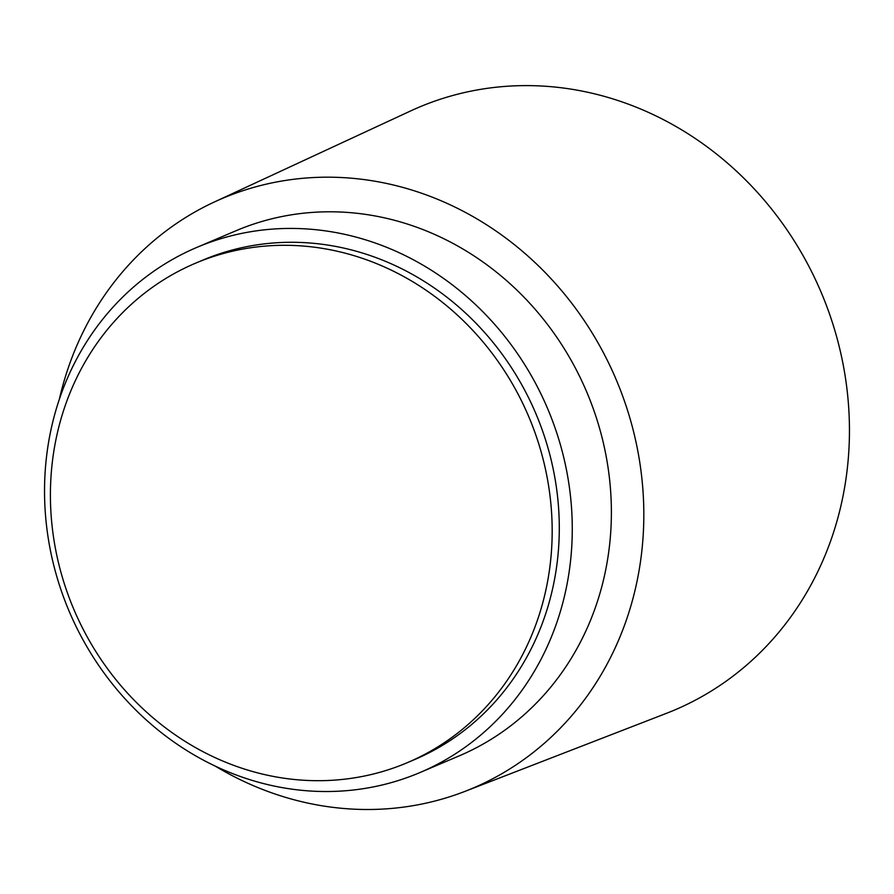 <?xml version="1.0" encoding="UTF-8"?>
<svg xmlns="http://www.w3.org/2000/svg" width="894" height="894" viewBox="0 0 894 894"><rect width="100%" height="100%" fill="white"/><g stroke="black" fill="none" stroke-linecap="round" stroke-linejoin="round"><path stroke-width="1.34" d="M538.825 616.022A271.251 247.023 -113 0 0 468.769 326.165A271.251 247.023 -113 0 0 195.16 263.361A271.251 247.023 -113 0 0 63.753 409.966A271.251 247.023 -113 0 0 133.821 699.834A271.251 247.023 -113 0 0 407.418 762.638A271.251 247.023 -113 0 0 538.825 616.022M407.418 762.638L414.525 759.609A271.251 247.023 -113 0 0 545.943 613.005A271.251 247.023 -113 0 0 475.876 323.136A271.251 247.023 -113 0 0 202.279 260.344L195.16 263.361M558.236 618.335A285.298 259.808 -113 0 0 484.548 313.47A285.298 259.808 -113 0 0 196.792 247.426A285.298 259.808 -113 0 0 58.568 401.618A285.298 259.808 -113 0 0 132.267 706.484A285.298 259.808 -113 0 0 420.024 772.528A285.298 259.808 -113 0 0 558.236 618.335M420.024 772.528L459.136 755.899A285.298 259.808 -113 0 0 597.348 601.707A285.298 259.808 -113 0 0 523.66 296.842A285.298 259.808 -113 0 0 235.904 230.786L196.792 247.426M215.208 766.08A320.365 291.746 -113 0 0 464.88 791.413A320.365 291.746 -113 0 0 628.057 615.027A320.365 291.746 -113 0 0 542.032 269.362A320.365 291.746 -113 0 0 214.314 202.01A320.365 291.746 -113 0 0 66.983 371.669A320.365 291.746 -113 0 0 59.317 399.372M464.88 791.413L666.589 713.278A327.372 298.138 -113 0 0 833.342 533.025A327.372 298.138 -113 0 0 745.44 179.806A327.372 298.138 -113 0 0 410.536 110.979L214.314 202.01"/></g></svg>
